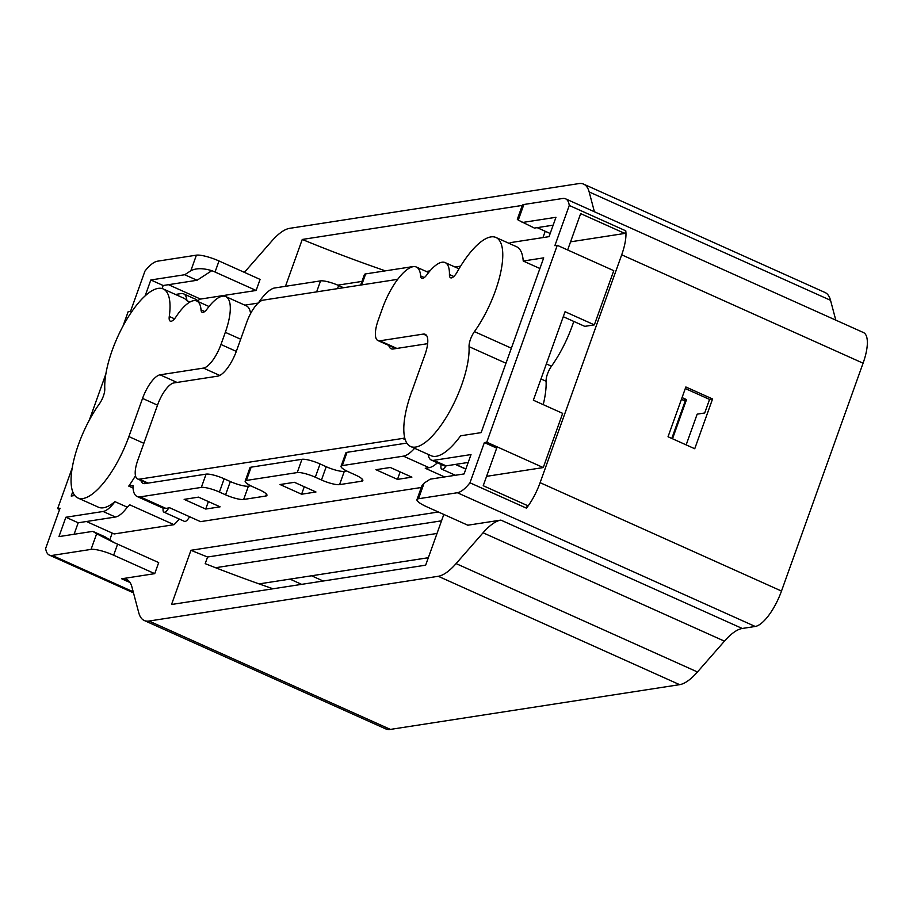<?xml version="1.0" encoding="UTF-8"?>
<svg xmlns="http://www.w3.org/2000/svg" width="913" height="913" viewBox="0 0 913 913"><rect width="100%" height="100%" fill="white"/><g stroke="black" fill="none" stroke-linecap="round" stroke-linejoin="round"><path stroke-width="1.37" d="M542.95 237.597L545.221 231.263M460.62 266.151L455.016 267.018M429.977 270.887L426.245 271.469M361.959 281.421L337.799 285.153M285.472 286.317L302.249 239.457L522.293 205.414M438.4 511.999L190.954 550.288L171.541 604.486L425.663 565.17L443.821 514.441M244.387 272.359A60.041 20.862 -65.8 0 0 244.844 271.846L271.823 241.032A60.041 20.862 114.2 0 1 289.649 228.341L578.865 183.593A60.041 20.862 114.2 0 1 583.647 184.141A60.041 20.862 114.2 0 1 589.159 191.935L594.409 211.759M197.06 280.268L184.734 274.733L150.828 279.971L163.165 285.507L197.06 280.268L211.816 270.67A18.009 3.709 19.7 0 1 215.046 272.028L256.131 290.471L260.091 279.412L219.006 260.97A18.009 3.709 -160.3 0 0 196.398 255.161L157.561 261.175A36.018 12.52 -65.8 0 0 144.95 271.104L130.548 311.322L128.151 311.698L122.993 326.112M256.131 290.471L200.506 299.076L168.46 284.685M199.742 298.734A36.018 12.52 -65.8 0 0 197.961 301.347M109.777 539.834L112.196 533.078M130.034 582.528L121.669 578.774L154.731 573.649L158.691 562.591L117.606 544.148A18.009 3.709 -160.3 0 0 114.387 542.779L105.166 536.89L92.841 531.366L58.946 536.604L65.873 517.249L103.123 511.485A30.894 10.739 -65.8 0 0 114.947 501.648L127.272 507.183A30.894 10.739 114.2 0 1 115.449 517.02L78.198 522.784L74.09 534.265M121.669 578.774A60.041 20.862 114.2 0 1 126.451 579.31A60.041 20.862 114.2 0 1 131.963 587.105L138.742 612.691A60.041 20.862 114.2 0 0 144.254 620.498L385.64 728.859A60.041 20.862 114.2 0 0 390.422 729.407L679.637 684.659L438.263 576.286L149.047 621.034A60.041 20.862 114.2 0 1 144.254 620.498M523.868 204.501L518.276 220.113L517.317 219.314L522.316 205.345A18.009 3.709 19.7 0 1 523.868 204.501L562.705 198.486A36.018 12.52 114.2 0 1 565.581 198.817A36.018 12.52 114.2 0 1 569.267 205.459L554.864 245.677L557.261 245.312L613.764 270.67L594.352 324.868L565.056 311.721L533.363 400.214L562.67 413.361L543.258 467.57L486.766 442.2L484.369 442.577L496.695 448.112L483.228 485.716L527.394 505.551L526.459 508.164L469.967 482.794A36.018 12.52 114.2 0 1 457.356 492.735L418.519 498.738A18.009 3.709 -160.3 0 0 416.967 499.582A18.009 3.709 -160.3 0 0 426.736 506.772L467.821 525.215L500.883 520.102A60.041 20.862 -65.8 0 0 483.057 532.781L456.089 563.595A60.041 20.862 114.2 0 1 438.263 576.286M526.459 508.164A36.018 12.52 -65.8 0 0 540.108 482.68L781.494 591.053A36.018 12.52 114.2 0 1 755.222 626.466L457.356 492.735M570.557 241.831L624.823 233.431L625.759 230.818A36.018 12.52 114.2 0 1 621.696 254.818L540.108 482.68M86.427 521.506L114.148 533.957L174.018 524.69A63.043 21.901 -65.8 0 0 179.325 519.063M563.264 316.708L584.765 326.352L594.352 324.868M573.786 321.422A63.043 21.901 114.2 0 1 551.475 366.193A12.006 4.177 -65.8 0 0 546.088 381.246A63.043 21.901 114.2 0 1 543.224 404.642M543.258 467.57L486.595 476.335M421.304 487.485L200.529 521.643L169.715 507.799L165.881 508.393A38.426 13.353 114.2 0 1 162.822 508.05L137.144 496.524A38.426 13.353 114.2 0 1 132.978 485.442L128.744 486.104L133.058 488.044M505.985 363.237L469.054 346.655A63.043 21.901 -65.8 0 1 447.895 414.605A63.043 21.901 -65.8 0 1 410.633 446.503A63.043 21.901 -65.8 0 1 411.284 392.898L424.944 354.735A24.012 8.343 -65.8 0 0 425.196 334.306A24.012 8.343 -65.8 0 0 423.278 334.09L379.888 340.8A24.012 8.343 114.2 0 1 377.971 340.583A24.012 8.343 114.2 0 1 378.222 320.166L382.581 308.001A42.021 14.608 114.2 0 1 413.224 266.687A39.624 13.763 -65.8 0 1 416.385 267.041L428.608 272.531M128.881 436.585A63.043 21.901 -65.8 0 1 77.89 497.984A63.043 21.901 -65.8 0 1 73.508 461.396A63.043 21.901 -65.8 0 1 99.391 403.843A12.006 4.177 114.2 0 0 104.778 388.801A63.043 21.901 -65.8 0 1 125.937 320.851A63.043 21.901 -65.8 0 1 163.199 288.942A63.043 21.901 -65.8 0 1 169.27 316.457A10.808 3.755 114.2 0 0 170.309 321.171A10.808 3.755 114.2 0 0 175.981 316.857A39.624 13.763 -65.8 0 1 196.786 301.016A39.624 13.763 -65.8 0 1 201.008 309.861A10.808 3.755 114.2 0 0 202.161 312.28A10.808 3.755 114.2 0 0 207.171 308.914A39.624 13.763 114.2 0 1 222.395 296.211A42.021 14.608 114.2 0 1 225.751 296.588A42.021 14.608 114.2 0 1 225.317 332.332L220.957 344.498A24.012 8.343 114.2 0 1 203.451 368.099L160.06 374.821A24.012 8.343 -65.8 0 0 142.554 398.422L128.881 436.585L143.855 443.307M206.087 474.132A14.414 2.967 19.7 0 1 224.164 478.777L219.417 492.05A14.414 2.967 -160.3 0 0 201.339 487.405L206.087 474.132L144.962 483.593A24.012 8.343 -65.8 0 1 143.044 483.376A24.012 8.343 -65.8 0 1 140.887 480.432M224.164 478.777L230.327 481.55A14.414 2.967 -160.3 0 0 248.404 486.184L250.79 485.819M245.163 481.117L249.911 467.844A14.414 2.967 19.7 0 1 251.155 467.159L246.407 480.432A14.414 2.967 -160.3 0 0 245.163 481.117A14.414 2.967 -160.3 0 0 252.981 486.857L259.144 489.63A14.414 2.967 19.7 0 1 266.95 495.371A14.414 2.967 19.7 0 1 265.706 496.056L243.657 499.468A14.414 2.967 19.7 0 1 225.579 494.823L230.327 481.55M301.975 459.296A14.414 2.967 19.7 0 1 320.052 463.941L315.305 477.214A14.414 2.967 -160.3 0 0 297.227 472.569L301.975 459.296L251.155 467.159M320.052 463.941L326.215 466.714A14.414 2.967 -160.3 0 0 344.304 471.359L346.689 470.982M414.605 448.283A38.426 13.353 114.2 0 1 403.42 456.146L342.295 465.596A14.414 2.967 -160.3 0 0 341.051 466.281L345.81 453.008A14.414 2.967 19.7 0 1 347.043 452.323L406.844 443.079M375.916 469.704L390.308 467.479L411.877 477.157L397.486 479.382L375.916 469.704M280.029 484.529L294.408 482.304L315.978 491.993L301.598 494.218L280.029 484.529M184.141 499.365L198.52 497.14L220.09 506.829L205.71 509.055L184.141 499.365M360.646 285.073L364.401 274.585A14.414 2.967 19.7 0 1 365.645 273.911L361.708 284.902M258.47 302.785A38.426 13.353 114.2 0 1 274.06 288.074L320.566 280.884A14.414 2.967 19.7 0 1 338.655 285.529L343.528 287.721M341.051 466.281A14.414 2.967 -160.3 0 0 348.869 472.021L355.031 474.794A14.414 2.967 19.7 0 1 362.838 480.535A14.414 2.967 19.7 0 1 361.605 481.219L339.545 484.632A14.414 2.967 19.7 0 1 321.467 479.987L326.215 466.714M685.298 388.539L709.561 399.426L704.71 412.984L697.167 414.148L686.154 444.893M403.42 456.146L429.099 467.673A38.426 13.353 -65.8 0 0 437.395 462.788M429.099 467.673L425.264 468.266L444.597 476.94M315.305 477.214L321.467 479.987M219.417 492.05L225.579 494.823M400.168 471.907L397.486 479.382M304.28 486.743L301.598 494.218M208.392 501.579L205.71 509.055M469.054 346.655A12.006 4.177 114.2 0 1 474.44 331.613A63.043 21.901 -65.8 0 0 500.324 274.06A63.043 21.901 -65.8 0 0 495.942 237.471A63.043 21.901 -65.8 0 0 457.23 271.903A10.808 3.755 114.2 0 1 450.6 277.803A10.808 3.755 114.2 0 1 449.424 274.551A39.624 13.763 -65.8 0 0 445.145 262.59A39.624 13.763 -65.8 0 0 426.77 274.939A10.808 3.755 114.2 0 1 421.749 278.305A10.808 3.755 114.2 0 1 420.596 275.897A39.624 13.763 -65.8 0 0 416.385 267.041M468.198 462.446L446.103 465.858A30.894 10.739 114.2 0 1 443.638 465.584L431.313 460.049A30.894 10.739 114.2 0 1 428.151 454.366M550.174 233.488L537.164 227.645M624.823 233.431L580.657 213.608L567.646 249.968M553.152 225.169L534.402 228.079L518.276 220.113M694.736 448.74L668.031 436.756L685.857 386.975L712.562 398.97L694.736 448.74M174.018 524.69L129.851 504.866A63.043 21.901 114.2 0 1 127.272 507.183M163.165 285.507L162.069 288.542M189.904 302.043L186.891 300.697A30.894 10.739 -65.8 0 0 183.604 293.849L195.93 299.384A30.894 10.739 114.2 0 1 198.098 301.598M250.596 313.536A42.021 14.608 -65.8 0 0 246.293 305.809L225.751 296.588M244.81 305.147L258.151 303.082M201.339 487.405L140.203 496.866A38.426 13.353 114.2 0 1 137.144 496.524M455.667 464.386L465.87 468.962M410.633 446.503L431.176 455.735A63.043 21.901 114.2 0 0 460.631 435.798L481.14 432.625L543.714 257.854L523.217 261.027L539.903 268.513M59.607 509.465L57.656 508.598L60.053 508.221L45.65 548.439A36.018 12.52 -65.8 0 0 49.336 555.093A36.018 12.52 -65.8 0 0 52.212 555.412L91.049 549.398A18.009 3.709 19.7 0 1 113.646 555.207L154.731 573.649M57.656 508.598L72.218 467.924M89.326 420.128L105.885 373.896M74.763 495.497L71.203 496.044L72.732 491.776M385.389 270.853A318.192 65.61 19.7 0 1 302.249 239.457M441.538 520.821L207.582 557.01A318.192 65.61 19.7 0 1 190.954 550.288M569.267 205.459L625.759 230.818M565.581 198.817L863.447 332.549A36.018 12.52 114.2 0 1 863.082 363.191L621.696 254.818M583.647 184.141L825.032 292.502A60.041 20.862 114.2 0 1 830.533 300.309L589.159 191.935M500.883 520.102L742.258 628.475A60.041 20.862 -65.8 0 0 724.443 641.154L697.464 671.968A60.041 20.862 114.2 0 1 679.637 684.659M742.258 628.475L755.222 626.466M835.794 320.132L830.533 300.309M781.494 591.053L863.082 363.191M207.582 557.01L205.197 563.652A318.192 65.61 -160.3 0 0 273.067 588.782M128.744 486.104A63.043 21.901 -65.8 0 0 135.478 475.673M365.645 273.911L412.151 266.71A38.426 13.353 114.2 0 1 412.847 266.756M211.816 270.67C202.926 268.023 195.93 268.057 190.817 270.773L196.398 255.161M184.734 274.733L190.817 270.773M186.891 300.697A63.043 21.901 -65.8 0 0 183.741 298.174L163.199 288.942M150.828 279.971L145.144 295.869M183.604 293.849A30.894 10.739 -65.8 0 0 181.139 293.575L175.456 294.454M91.049 549.398L96.641 533.785L114.387 542.779M96.641 533.785L92.841 531.366M65.873 517.249L78.198 522.784M77.89 497.984L98.433 507.206A63.043 21.901 -65.8 0 0 114.947 501.648M509.112 243.383A30.894 10.739 114.2 0 1 511.805 242.413L549.044 236.65L555.971 217.294L522.076 222.544M495.942 237.471L516.484 246.693A63.043 21.901 114.2 0 1 523.217 261.027M416.967 499.582L421.966 485.625L424.111 483.125L418.519 498.738M431.313 460.049A30.894 10.739 114.2 0 0 433.778 460.323L471.017 454.571L464.089 473.927L430.194 479.165L424.111 483.125M469.967 482.794L484.369 442.577M486.766 442.2L557.261 245.312M246.407 480.432L297.227 472.569M709.561 399.426L712.562 398.97M404.687 437.669A22.209 7.715 114.2 0 1 402.61 438.445L139.392 479.165A22.209 7.715 114.2 0 1 137.612 478.971A22.209 7.715 114.2 0 1 137.84 460.072L157.652 404.767A22.209 7.715 114.2 0 1 173.847 382.935L217.716 376.145A25.815 8.97 -65.8 0 0 236.535 350.763L246.841 322.004A22.209 7.715 114.2 0 1 263.035 300.172L397.691 279.332M388.778 345.434A25.815 8.97 -65.8 0 0 391.141 348.766A25.815 8.97 -65.8 0 0 393.195 348.994L427.649 343.665M441.207 464.489A8.103 2.819 -65.8 0 0 441.778 469.168A8.103 2.819 -65.8 0 0 446.069 465.87M189.573 516.724A8.103 2.819 114.2 0 1 184.472 521.38L163.929 512.147A8.103 2.819 114.2 0 1 163.21 508.21M168.779 507.948A8.103 2.819 114.2 0 1 163.929 512.147M215.548 567.726L437.019 533.454M301.644 584.354L289.98 579.116M681.52 399.072L683.552 400.316M311.55 575.783L323.225 581.022M682.057 397.577L686.53 399.586L683.654 400.031M686.53 399.586L672.504 438.765M671.797 438.445L685.184 401.047L681.418 399.358M259.087 583.898L428.334 557.717M220.957 344.498L236.319 351.391M225.317 332.332L240.678 339.225M203.451 368.099L219.782 375.437M160.06 374.821L177.031 382.433M142.554 398.422L157.515 405.144M379.888 340.8L396.87 348.424M423.278 334.09L426.633 335.596M338.655 285.529L337.536 288.645M316.64 291.875L320.566 280.884M347.043 452.323L342.295 465.596M265.706 496.056L266.425 494.07M248.404 486.184L243.657 499.468M344.304 471.359L339.545 484.632M361.605 481.219L362.313 479.234M546.088 381.246L540.975 378.952M474.44 331.613L511.371 348.195M546.362 363.899L551.475 366.193M420.596 275.897L424.317 277.563M449.424 274.551L453.807 276.513M201.008 309.861L204.729 311.538M169.27 316.457L174.531 318.82M140.203 496.866L165.881 508.393M117.606 544.148L113.646 555.207M219.006 260.97L215.046 272.028M52.212 555.412L133.207 591.772M149.047 621.034L390.422 729.407M456.089 563.595L697.464 671.968M724.443 641.154L483.057 532.781M103.123 511.485L115.449 517.02M433.778 460.323L446.103 465.858M402.61 438.445L405.235 439.621M139.392 479.165L148.146 483.103M455.37 464.432L465.813 469.111M377.971 340.583L395.797 348.595M445.145 262.59L459.011 268.81M196.786 301.016L209.02 306.506M49.336 555.093L133.492 592.868M137.612 478.971L147.164 483.251M441.778 469.168L455.382 475.274"/></g></svg>
